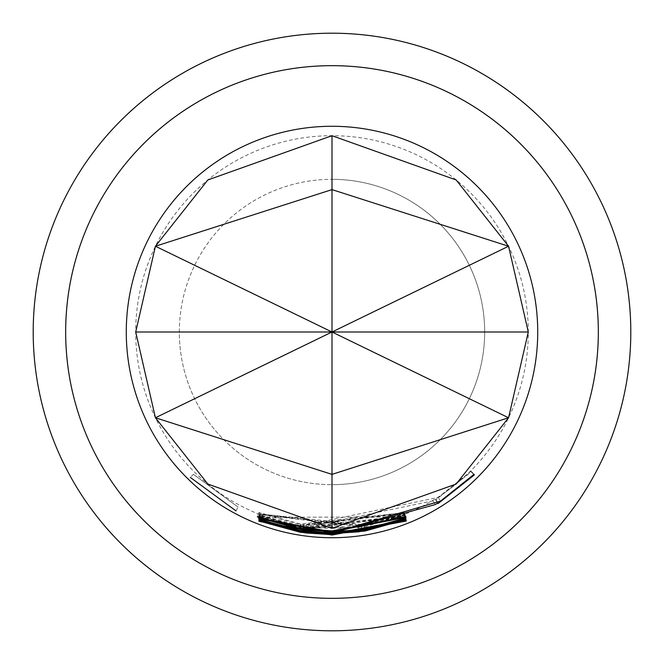 <?xml version="1.0" encoding="UTF-8"?>
<svg xmlns="http://www.w3.org/2000/svg" width="664" height="664" viewBox="0 0 664 664"><rect width="100%" height="100%" fill="white"/><g stroke="black" fill="none" stroke-linecap="round" stroke-linejoin="round"><path stroke-width="0.5" stroke-dasharray="3.32 2.49" d="M193.39 474.312L238.052 507.039L193.39 474.312L190.344 477.433M332 630.8A298.8 298.8 0 0 1 33.2 332A298.8 298.8 0 0 1 332 33.2A298.8 298.8 0 0 1 630.8 332A298.8 298.8 0 0 1 332 630.8A298.8 298.8 0 0 0 630.8 332A298.8 298.8 0 0 0 332 33.2A298.8 298.8 0 0 0 33.2 332A298.8 298.8 0 0 0 332 630.8A298.8 298.8 0 0 0 630.8 332A298.8 298.8 0 0 0 332 33.2A298.8 298.8 0 0 0 33.2 332A298.8 298.8 0 0 0 332 630.8A298.8 298.8 0 0 0 630.8 332A298.8 298.8 0 0 0 332 33.2M65.537 332A266.463 266.463 0 0 0 332 598.463A266.463 266.463 0 0 0 598.463 332A266.463 266.463 0 0 0 332 65.537A266.463 266.463 0 0 0 65.537 332M179.33 332A152.67 152.67 0 0 1 332 179.33A152.67 152.67 0 0 0 179.33 332A152.67 152.67 0 0 0 332 484.67A152.67 152.67 0 0 1 179.33 332M332 179.33A152.67 152.67 0 0 1 484.67 332A152.67 152.67 0 0 1 332 484.67A152.67 152.67 0 0 0 484.67 332A152.67 152.67 0 0 0 332 179.33M260.595 517.298L404.666 516.974L260.595 517.298L259.026 521.373M260.603 517.464L259.035 521.539M404.666 516.974L406.26 521.033M404.633 516.816L406.227 520.883M260.57 516.949L260.529 516.351L301.182 527.158L404.451 515.812L306.843 528.121L303.913 527.731L304.245 528.287L307.133 528.685L404.6 516.642L301.207 528.005L260.57 516.949L259.002 521.016M301.207 528.005L300.659 531.49M404.6 516.642L406.194 520.701M404.567 516.492L406.169 520.551M307.133 528.685L306.585 533.009M304.245 528.287L303.631 532.603M303.913 527.731L303.29 532.055M306.843 528.121L306.287 532.445M404.467 515.969L406.069 520.028M404.451 515.812L406.044 519.87M301.182 527.158L300.502 531.466M260.529 516.351L258.952 520.418M432.994 500.839L306.619 527.1L303.689 526.701L304.012 527.257L306.934 527.664L358.352 527.49L404.318 515.04L404.384 515.496L364.378 526.726L301.257 526.992L260.504 515.845L260.471 515.247L300.8 526.079L438.199 497.411L470.992 471.208L471.208 471.905L435.717 499.917L435.625 499.245L432.994 500.839L435.235 504.582M435.625 499.245L437.925 502.955M435.717 499.917L438.008 503.627M471.208 471.905L474.287 474.992M470.992 471.208L474.071 474.287M438.199 497.411L440.556 501.079M300.8 526.079L300.111 530.387M260.471 515.247L258.885 519.314M260.504 515.845L258.918 519.904M301.257 526.992L300.709 530.478M364.378 526.726L365.1 531.026M404.384 515.496L405.986 519.547M404.318 515.04L405.92 519.099M361.382 526.602L362.038 530.918M361.382 527.05L362.029 531.366M358.352 527.49L358.942 531.814M306.934 527.664L306.378 531.989M304.012 527.257L303.39 531.573M303.689 526.701L303.058 531.017M306.619 527.1L306.054 531.424M364.237 525.73L260.437 514.724L358.203 526.477L361.216 526.037L361.266 525.531L358.236 525.946L260.197 513.903L364.204 524.892L404.168 513.919L404.202 514.484L364.237 525.73L364.951 530.03M404.202 514.484L405.804 518.543M404.168 513.919L405.779 517.97M364.204 524.892L364.926 529.191M260.197 513.903L258.595 517.961M260.23 514.085L258.636 518.144M358.236 525.946L358.826 530.27M361.266 525.531L361.913 529.839M361.216 526.037L361.863 530.353M358.203 526.477L358.784 530.802M260.437 514.724L258.852 518.791M260.454 514.899L258.86 518.957M259.815 513.405L258.993 512.492L300.294 523.954L404.235 512.649L306.519 525.041L303.415 524.61L303.415 525.116L306.519 525.564L404.368 513.322L300.634 524.851L259.815 513.405L258.205 517.464M300.634 524.851L299.937 529.158M404.276 513.529L405.887 517.58M404.368 513.322L405.986 517.372M306.519 525.564L305.946 529.889M303.415 525.116L302.776 529.432M303.415 524.61L302.776 528.926M306.519 525.041L305.946 529.366M404.251 512.807L405.87 516.858M404.235 512.649L405.862 516.7M300.294 523.954L299.58 528.262M258.993 512.492L257.358 516.542M235.986 510.882L238.052 507.039L235.986 510.882M332 528.295A196.295 196.295 0 0 0 528.295 332A196.295 196.295 0 0 0 332 135.705A196.295 196.295 0 0 0 135.705 332A196.295 196.295 0 0 0 332 528.295"/><path stroke-width="1" d="M190.344 477.433L235.986 510.882L190.344 477.433M207.824 179.977L155.434 246.236L332 332L135.705 332L155.434 246.236L207.824 179.977L332 135.705L456.176 179.977L508.566 246.236L456.176 179.977M528.295 332L508.566 246.236L332 332L528.295 332L508.566 417.764L456.176 484.023L508.566 417.764L332 332L155.434 417.764L207.824 484.023L332 528.295L456.176 484.023M332 530.909L405.862 516.7L332 531.067L302.776 528.926L302.776 529.432L305.946 529.889L332 531.59L405.986 517.372L332 531.739L299.937 529.158L258.205 517.464L257.358 516.542L299.58 528.262L332 530.909M332 531.914L364.926 529.191L405.779 517.97L405.804 518.543L364.951 530.03L332 532.744L258.852 518.791L332 532.594L358.784 530.802L361.863 530.353L361.913 529.839L332 532.071L258.595 517.961L332 531.914M332 532.91L440.556 501.079L474.071 474.287L474.287 474.992L438.008 503.627L437.925 502.955L435.235 504.582L332 533.092L303.058 531.017L303.39 531.573L306.378 531.989L332 533.624L358.942 531.814L405.92 519.099L405.986 519.547L365.1 531.026L332 533.756L300.576 531.3L258.918 519.904L258.885 519.314L300.111 530.387L332 532.91M332 533.922L406.044 519.87L332 534.08L303.29 532.055L303.631 532.603L306.585 533.009L332 534.603L406.169 520.551L332 534.752L300.526 532.312L259.002 521.016L258.952 520.418L300.502 531.466L332 533.922M332 534.894L406.26 521.033L332 535.051L259.026 521.373L332 534.894M332 126.276A205.724 205.724 0 0 1 537.724 332A205.724 205.724 0 0 1 332 537.724A205.724 205.724 0 0 1 126.276 332A205.724 205.724 0 0 1 332 126.276M332 33.2A298.8 298.8 0 0 0 33.2 332A298.8 298.8 0 0 0 332 630.8A298.8 298.8 0 0 0 630.8 332A298.8 298.8 0 0 0 332 33.2M65.67 332A266.33 266.33 0 0 1 332 65.67A266.33 266.33 0 0 1 598.33 332A266.33 266.33 0 0 1 332 598.33A266.33 266.33 0 0 1 65.67 332M135.705 332L155.434 417.764L207.824 484.023M332 528.295L332 189.613L155.434 246.236M155.434 417.764L332 474.386L508.566 417.764M332 135.705L332 189.613L508.566 246.236M259.192 520.51L259.002 521.016M300.659 531.49L300.526 532.312M473.822 474.528L474.287 474.992M259.118 519.397L258.918 519.904M300.709 530.478L300.576 531.3M365.001 530.445L365.1 531.026M364.818 529.208L364.951 530.03M405.604 518.036L405.804 518.543M258.404 516.941L258.205 517.464M300.07 528.336L299.937 529.158"/></g></svg>

